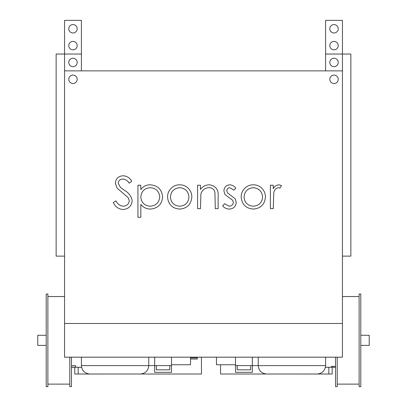 <?xml version="1.0" encoding="UTF-8"?>
<svg xmlns="http://www.w3.org/2000/svg" width="407" height="407" viewBox="0 0 407 407"><rect width="100%" height="100%" fill="white"/><g stroke="black" fill="none" stroke-linecap="round" stroke-linejoin="round"><path stroke-width="0.61" d="M64.56 357.178L342.44 357.178L342.44 70.874L64.56 70.874L64.56 357.178M46.2 345.39L37.78 345.39L37.78 335.282L46.2 335.282M73.148 365.659L75.671 365.659L75.671 367.2L71.464 367.2M171.5 364.758L190.532 364.758L190.532 357.178M75.671 365.659L71.464 365.659M197.268 357.178L197.268 359.03L190.532 359.03M197.268 357.901L190.532 357.901M216.468 357.178L216.468 364.758L235.5 364.758M360.8 335.282L369.22 335.282L369.22 345.375M325.432 367.282L335.536 367.282M331.329 366.371L331.329 367.282L331.329 366.371L335.536 366.371M148.764 357.178L148.764 365.598C148.229 370.675 145.421 373.484 140.344 374.018L89.82 374.018C84.742 373.484 81.934 370.675 81.4 365.598C81.934 370.675 84.742 373.484 89.82 374.018M81.4 357.178L81.4 365.598L148.764 365.598C148.229 370.675 145.421 373.484 140.344 374.018M325.6 357.178L325.6 365.598C325.066 370.675 322.258 373.484 317.18 374.018L266.656 374.018C261.579 373.484 258.771 370.675 258.236 365.598C258.771 370.675 261.579 373.484 266.656 374.018M258.236 357.178L258.236 365.598L325.6 365.598C325.066 370.675 322.258 373.484 317.18 374.018M258.236 365.598L235.5 365.598L235.5 372.334L252.34 372.334L252.34 357.178M235.5 365.598L235.5 357.178M154.66 357.178L154.66 372.334L171.5 372.334L171.5 365.598L148.764 365.598M171.5 357.178L171.5 365.598M298.652 374.018L319.704 374.038L319.704 373.631M87.296 373.631L87.296 374.038L108.348 374.018M250.656 365.598L250.656 369.81L237.184 369.81L237.184 365.598M169.816 365.598L169.816 369.81L156.344 369.81L156.344 365.598M46.2 294.022L46.2 386.65L47.884 386.65L47.884 294.022L46.2 294.022M69.78 357.178L69.78 386.65L71.464 386.65L71.464 357.178M359.116 368.742L359.116 386.65L360.8 386.65L360.8 294.022L359.116 294.022L359.116 368.742M335.536 357.178L335.536 386.65L337.22 386.65L337.22 357.178M87.296 374.018L74.776 374.018L74.776 367.282M78.175 374.018L78.175 367.282M201.46 357.178L201.46 374.018L121.82 374.018M319.704 374.018L332.163 374.018L332.163 367.282M285.18 374.018L220.563 374.018L220.563 364.758M328.831 374.018L328.831 367.282M329.812 45.615A4.212 4.212 0 0 0 334.02 49.822A4.212 4.212 0 0 0 338.232 45.615A4.212 4.212 0 0 0 334.02 41.402A4.212 4.212 0 0 0 329.812 45.615M329.812 28.77A4.212 4.212 0 0 0 334.02 32.982A4.212 4.212 0 0 0 338.232 28.77A4.212 4.212 0 0 0 334.02 24.562A4.212 4.212 0 0 0 329.812 28.77M325.6 20.35L325.6 54.034L342.44 54.034L342.44 20.35L325.6 20.35M68.768 45.615A4.212 4.212 0 0 0 72.98 49.822A4.212 4.212 0 0 0 77.188 45.615A4.212 4.212 0 0 0 72.98 41.402A4.212 4.212 0 0 0 68.768 45.615M68.768 28.77A4.212 4.212 0 0 0 72.98 32.982A4.212 4.212 0 0 0 77.188 28.77A4.212 4.212 0 0 0 72.98 24.562A4.212 4.212 0 0 0 68.768 28.77M64.56 20.35L64.56 54.034L81.4 54.034L81.4 20.35L64.56 20.35M77.188 79.294A4.212 4.212 0 0 1 72.98 83.506A4.212 4.212 0 0 1 68.768 79.294A4.212 4.212 0 0 1 72.98 75.086A4.212 4.212 0 0 1 77.188 79.294M338.232 79.294A4.212 4.212 0 0 1 334.02 83.506A4.212 4.212 0 0 1 329.812 79.294A4.212 4.212 0 0 1 334.02 75.086A4.212 4.212 0 0 1 338.232 79.294M244.398 188.69C246.805 186.096 249.781 184.803 253.332 184.809C256.863 184.803 259.834 186.091 262.235 188.675C264.377 191.036 265.45 193.818 265.45 197.008C264.769 204.431 260.729 208.455 253.332 209.076C245.914 208.465 241.87 204.441 241.183 197.008C241.183 193.824 242.257 191.051 244.398 188.69M197.583 208.669L197.583 185.221L200.463 185.221L200.463 189.448C202.681 186.431 205.652 184.885 209.381 184.809C215.837 185.851 218.757 189.815 218.152 196.693L218.152 208.669L215.272 208.669L214.932 192.302C214.113 189.224 212.093 187.688 208.883 187.688C204.848 187.973 202.187 190.038 200.905 193.9L200.463 208.669L197.583 208.669M137.942 217.302L137.942 185.221L140.822 185.221L140.822 189.56C143.178 186.386 146.332 184.803 150.295 184.809C157.743 185.455 161.849 189.479 162.622 196.881C161.925 204.329 157.845 208.394 150.387 209.076C146.484 209.005 143.3 207.453 140.822 204.421L140.822 217.302L137.942 217.302M64.56 323.494L342.44 323.494M123.021 209.488C118.457 209.112 115.206 206.771 113.263 202.477L115.975 200.849C117.425 203.943 119.775 205.723 123.021 206.201C126.663 206.074 128.76 204.258 129.304 200.763L128.154 197.614L117.114 188.136L115.318 183.247C115.822 178.556 118.457 176.063 123.224 175.763C126.948 176.083 129.797 177.895 131.771 181.191L129.172 183.165C127.701 180.733 125.615 179.36 122.904 179.055C120.151 179.111 118.585 180.464 118.198 183.114L120.314 187.261L124.628 190.456C128.841 192.816 131.359 196.266 132.183 200.809C131.527 206.186 128.475 209.081 123.021 209.488M170.772 188.69C173.179 186.096 176.155 184.803 179.706 184.809C183.236 184.803 186.208 186.091 188.614 188.675C190.756 191.036 191.824 193.818 191.824 197.008C191.142 204.431 187.103 208.455 179.706 209.076C172.288 208.465 168.244 204.441 167.557 197.008C167.562 193.824 168.63 191.051 170.772 188.69M229.833 184.809C232.27 185.073 234.269 186.182 235.836 188.146L233.883 190.155L229.833 187.688C227.971 187.907 226.953 188.96 226.785 190.847L227.584 192.974L235.154 198.682L236.248 202.304C235.867 206.491 233.572 208.745 229.375 209.076C226.658 209.035 224.425 207.977 222.675 205.901L224.583 203.729L229.227 206.201C231.654 206.054 233.033 204.792 233.369 202.427L232.58 200.188L224.979 194.571L223.906 190.959C224.145 187.205 226.119 185.154 229.833 184.809M270.385 208.669L270.385 185.221L273.265 185.221L273.265 188.675C274.532 186.36 276.439 185.073 278.988 184.809L281.491 185.612L279.909 188.105L278.439 187.688C275.839 188.288 274.287 189.972 273.779 192.74L273.265 208.669L270.385 208.669M159.742 196.912C159.132 191.234 155.973 188.161 150.269 187.688C144.49 188.141 141.341 191.239 140.822 196.998C141.361 202.701 144.526 205.769 150.315 206.201C155.983 205.667 159.127 202.569 159.742 196.912M188.945 197.029C188.426 191.371 185.338 188.258 179.691 187.688C174.038 188.253 170.955 191.366 170.436 197.029C170.955 202.676 174.043 205.728 179.691 206.201C185.338 205.728 188.421 202.671 188.945 197.029M262.571 197.029C262.047 191.371 258.964 188.258 253.317 187.688C247.665 188.253 244.582 191.366 244.063 197.029C244.582 202.676 247.67 205.728 253.317 206.201C258.964 205.728 262.047 202.671 262.571 197.029M68.768 62.454A4.212 4.212 0 0 0 72.98 66.662A4.212 4.212 0 0 0 77.188 62.454A4.212 4.212 0 0 0 72.98 58.242A4.212 4.212 0 0 0 68.768 62.454M56.135 256.13L56.135 54.034L64.56 54.034L64.56 256.13L56.135 256.13M81.4 70.874L81.4 54.034M338.232 62.454A4.212 4.212 0 0 1 334.02 66.662A4.212 4.212 0 0 1 329.812 62.454A4.212 4.212 0 0 1 334.02 58.242A4.212 4.212 0 0 1 338.232 62.454M350.865 54.034L350.865 256.13L342.44 256.13L342.44 54.034L350.865 54.034M325.6 70.874L325.6 54.034M81.568 367.282L71.464 367.282M73.148 365.761L72.583 365.659M360.8 345.39L369.22 345.39M64.56 296.55L47.884 296.55M69.78 384.122L47.884 384.122M359.116 384.122L337.22 384.122M359.116 296.55L342.44 296.55"/></g></svg>
